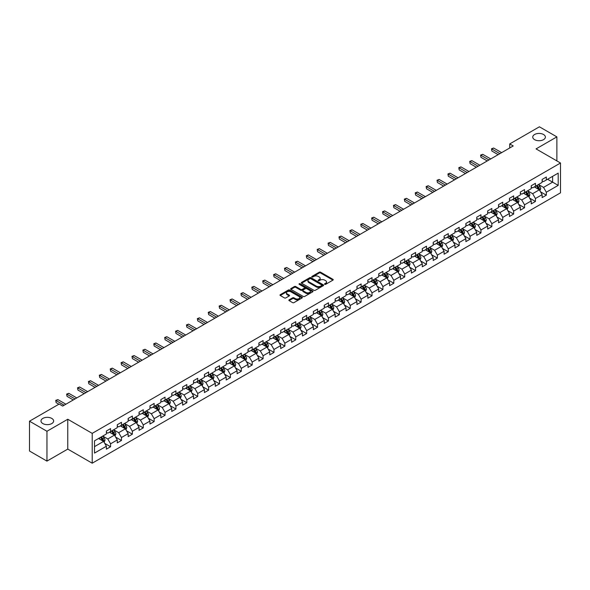 <?xml version="1.0" encoding="UTF-8"?>
<svg xmlns="http://www.w3.org/2000/svg" width="590" height="590" viewBox="0 0 590 590"><rect width="100%" height="100%" fill="white"/><g stroke="black" fill="none" stroke-linecap="round" stroke-linejoin="round"><path stroke-width="0.89" d="M324.699 284.328A0.679 0.391 0 0 0 325.658 284.328L332.937 280.125A0.966 0.56 0 0 0 333.225 279.726A0.966 0.56 0 0 0 332.937 279.328L320.606 272.211A0.966 0.56 0 0 0 319.234 272.211L311.948 276.415A0.679 0.391 0 0 0 312.906 276.968L313.851 276.422A3.105 1.792 0 0 1 318.239 276.422L319.264 277.02A3.105 1.792 0 0 1 320.171 278.281A3.105 1.792 0 0 1 319.264 279.549L318.327 280.095A0.679 0.391 0 0 0 319.286 280.648L320.223 280.103A3.105 1.792 0 0 1 324.611 280.103L325.643 280.7A3.105 1.792 0 0 1 326.55 281.961A3.105 1.792 0 0 1 325.643 283.23L324.699 283.775A0.679 0.391 0 0 0 324.699 284.328L324.699 283.775M51.78 418.413A6.32 3.651 0 0 0 44.892 417.617A6.32 3.651 0 0 0 40.99 420.987A6.32 3.651 0 0 0 42.841 423.568A6.32 3.651 0 0 0 49.722 424.365A6.32 3.651 0 0 0 53.631 420.987A6.32 3.651 0 0 0 51.78 418.413M543.53 134.498A6.32 3.651 0 0 0 536.642 133.709A6.32 3.651 0 0 0 532.74 137.079A6.32 3.651 0 0 0 534.592 139.66A6.32 3.651 0 0 0 541.48 140.45A6.32 3.651 0 0 0 545.381 137.079A6.32 3.651 0 0 0 543.53 134.498M289.144 299.831A0.966 0.56 0 0 0 288.857 300.229A0.966 0.56 0 0 0 289.144 300.62L292.603 302.618A0.966 0.56 0 0 0 293.975 302.618L302.058 297.95A0.966 0.56 0 0 0 302.346 297.552A0.966 0.56 0 0 0 302.058 297.161L289.727 290.037A0.966 0.56 0 0 0 288.355 290.037L280.265 294.705A0.966 0.56 0 0 0 279.977 295.103A0.966 0.56 0 0 0 280.265 295.494L284.446 297.913A0.966 0.56 0 0 0 285.818 297.913L289.277 295.915A0.966 0.56 0 0 0 289.565 295.516A0.966 0.56 0 0 0 289.277 295.118L287.205 293.923A2.596 1.497 0 0 1 286.445 292.869A2.596 1.497 0 0 1 288.045 291.482A2.596 1.497 0 0 1 290.87 291.807L298.997 296.497A2.596 1.497 0 0 1 299.757 297.552A2.596 1.497 0 0 1 298.149 298.938A2.596 1.497 0 0 1 295.325 298.614L293.975 297.832A0.966 0.56 0 0 0 292.603 297.832L289.144 299.831L289.144 300.62M67.769 419.254L46.957 431.268L29.5 421.194L29.5 451.025L46.957 461.107L67.769 449.093L92.21 463.202L92.21 433.37L67.769 419.254L67.769 449.093M556.872 160.908L556.872 136.88L536.059 148.894L560.5 163.002L92.21 433.37M556.872 136.88L539.408 126.798L509.731 143.93L509.731 147.965M29.5 421.194L59.177 404.054L62.673 406.075L513.226 145.951L509.731 143.93M313.917 290.31A0.966 0.56 0 0 0 315.289 290.31L323.379 285.641A0.966 0.56 0 0 0 323.659 285.25A0.966 0.56 0 0 0 323.379 284.852L311.041 277.728A0.966 0.56 0 0 0 309.669 277.728L301.579 282.396A0.966 0.56 0 0 0 301.298 282.794A0.966 0.56 0 0 0 301.579 283.193L313.917 290.31M299.491 284.476A0.679 0.391 0 0 1 300.177 284.572L300.177 283.761L312.722 291.003A0.966 0.56 0 0 1 313.002 291.401A0.966 0.56 0 0 1 312.722 291.799L304.632 296.468A0.966 0.56 0 0 1 303.26 296.468L290.922 289.343L290.922 288.554A0.966 0.56 0 0 0 290.641 288.945A0.966 0.56 0 0 0 290.922 289.343M290.922 288.554L294.388 286.556A0.966 0.56 0 0 1 295.752 286.556L300.76 289.439A0.966 0.56 0 0 0 302.132 289.439L304.425 288.119A0.966 0.56 0 0 0 304.713 287.721A0.966 0.56 0 0 0 304.425 287.323L299.219 284.321A0.679 0.391 0 0 1 300.177 283.761M92.21 463.202L560.5 192.834L560.5 163.002M104.747 443.385L110.573 446.755L110.573 443.813L117.277 439.941L117.277 442.884L121.466 440.465L121.466 437.522L128.17 433.65L128.17 436.593L132.359 434.174L132.359 431.231L139.063 427.359L139.063 430.302L143.259 427.883L143.259 424.94L149.963 421.068L149.963 424.011L154.152 421.592L154.152 418.649L160.856 414.785L160.856 417.727L165.045 415.308L165.045 412.366L171.749 408.494L171.749 411.437L175.938 409.018L175.938 406.075L182.642 402.203L182.642 405.146L186.831 402.727L186.831 399.784L193.535 395.912L193.535 398.855L197.724 396.436L197.724 393.493L204.428 389.621L204.428 392.564L208.617 390.145L208.617 387.202L215.321 383.338L215.321 386.28L219.51 383.861L219.51 380.919L226.213 377.047L226.213 379.99L230.402 377.57L230.402 374.628L237.106 370.756L237.106 373.699L241.303 371.28L241.303 368.337L248.006 364.465L248.006 367.408L252.196 364.989L252.196 362.046L258.899 358.174L258.899 361.117L263.088 358.698L263.088 355.755L269.792 351.891L269.792 354.833L273.981 352.414L273.981 349.472L280.685 345.6L280.685 348.543L284.874 346.124L284.874 343.181L291.578 339.309L291.578 342.252L295.767 339.833L295.767 336.89L302.471 333.018L302.471 335.961L306.66 333.542L306.66 330.599L313.364 326.727L313.364 329.67L317.553 327.251L317.553 324.308L324.257 320.444L324.257 323.386L328.453 320.967L328.453 318.025L335.157 314.153L335.157 317.096L339.346 314.677L339.346 311.734L346.05 307.862L346.05 310.805L350.239 308.386L350.239 305.443L356.943 301.571L356.943 304.514L361.132 302.095L361.132 299.152L367.836 295.28L367.836 298.223L372.025 295.804L372.025 292.861L378.728 288.989L378.728 291.939L382.917 289.52L382.917 286.57L389.621 282.706L389.621 285.649L393.81 283.23L393.81 280.287L400.514 276.415L400.514 279.358L404.703 276.939L404.703 273.996L411.407 270.124L411.407 273.067L415.596 270.648L415.596 267.705L422.3 263.833L422.3 266.776L426.496 264.357L426.496 261.414L433.2 257.542L433.2 260.492L437.389 258.073L437.389 255.123L444.093 251.259L444.093 254.202L448.282 251.782L448.282 248.84L454.986 244.968L454.986 247.911L459.175 245.492L459.175 242.549L465.879 238.677L465.879 241.62L470.068 239.201L470.068 236.258L476.772 232.386L476.772 235.329L480.961 232.91L480.961 229.967L487.665 226.095L487.665 229.038L491.853 226.619L491.853 223.676L498.557 219.812L498.557 222.755L502.746 220.335L502.746 217.393L509.45 213.521L509.45 216.464L513.647 214.045L513.647 211.102L520.343 207.23L520.343 210.173L524.54 207.754L524.54 204.811L531.243 200.939L531.243 203.882L535.432 201.463L535.432 198.52L542.136 194.648L542.136 197.591L546.325 195.172L546.325 192.229L558.199 185.378L558.199 173.121L552.609 176.344L552.609 182.155L558.199 185.378M110.573 446.755L106.384 449.174L106.384 446.232L94.511 453.083L94.511 440.826L106.384 433.975L106.384 431.032L110.573 428.613L110.573 431.555L117.277 427.684L117.277 424.741L121.466 422.322L121.466 425.265L128.17 421.393L128.17 418.45L132.359 416.031L132.359 418.974L139.063 415.102L139.063 412.159L143.259 409.74L143.259 412.683L149.963 408.811L149.963 405.868L154.152 403.449L154.152 406.392L160.856 402.527L160.856 399.585L165.045 397.166L165.045 400.108L171.749 396.237L171.749 393.294L175.938 390.875L175.938 393.818L182.642 389.946L182.642 387.003L186.831 384.584L186.831 387.527L193.535 383.655L193.535 380.712L197.724 378.293L197.724 381.236L204.428 377.364L204.428 374.421L208.617 372.002L208.617 374.945L215.321 371.081L215.321 368.138L219.51 365.719L219.51 368.662L226.213 364.79L226.213 361.847L230.402 359.428L230.402 362.371L237.106 358.499L237.106 355.556L241.303 353.137L241.303 356.08L248.006 352.208L248.006 349.265L252.196 346.846L252.196 349.789L258.899 345.917L258.899 342.974L263.088 340.555L263.088 343.498L269.792 339.634L269.792 336.691L273.981 334.272L273.981 337.215L280.685 333.343L280.685 330.4L284.874 327.981L284.874 330.924L291.578 327.052L291.578 324.109L295.767 321.69L295.767 324.633L302.471 320.761L302.471 317.818L306.66 315.399L306.66 318.342L313.364 314.47L313.364 311.527L317.553 309.108L317.553 312.051L324.257 308.187L324.257 305.244L328.453 302.825L328.453 305.768L335.157 301.896L335.157 298.953L339.346 296.534L339.346 299.477L346.05 295.605L346.05 292.662L350.239 290.243L350.239 293.186L356.943 289.314L356.943 286.371L361.132 283.952L361.132 286.895L367.836 283.023L367.836 280.08L372.025 277.661L372.025 280.604L378.728 276.74L378.728 273.79L382.917 271.37L382.917 274.32L389.621 270.449L389.621 267.506L393.81 265.087L393.81 268.03L400.514 264.158L400.514 261.215L404.703 258.796L404.703 261.739L411.407 257.867L411.407 254.924L415.596 252.505L415.596 255.448L422.3 251.576L422.3 248.633L426.496 246.214L426.496 249.157L433.2 245.293L433.2 242.343L437.389 239.924L437.389 242.874L444.093 239.002L444.093 236.059L448.282 233.64L448.282 236.583L454.986 232.711L454.986 229.768L459.175 227.349L459.175 230.292L465.879 226.42L465.879 223.477L470.068 221.058L470.068 224.001L476.772 220.129L476.772 217.186L480.961 214.767L480.961 217.71L487.665 213.845L487.665 210.895L491.853 208.477L491.853 211.427L498.557 207.555L498.557 204.612L502.746 202.193L502.746 205.136L509.45 201.264L509.45 198.321L513.647 195.902L513.647 198.845L520.343 194.973L520.343 192.03L524.54 189.611L524.54 192.554L531.243 188.682L531.243 185.739L535.432 183.32L535.432 186.263L542.136 182.391L542.136 179.448L546.325 177.03L546.325 179.972L558.199 173.121M109.46 432.197L114.482 435.103L107.778 438.975L102.756 436.069M106.384 432.359L107.778 433.163L110.573 431.555M107.778 438.975L110.573 443.813M114.482 435.103L117.277 439.941M120.353 425.906L125.382 428.812L118.678 432.684L113.649 429.778M117.277 426.069L118.678 426.88L121.466 425.265M118.678 432.684L121.466 437.522M125.382 428.812L128.17 433.65M131.246 419.623L136.275 422.521L129.571 426.393L124.542 423.487M128.17 419.778L129.571 420.589L132.359 418.974M129.571 426.393L132.359 431.231M136.275 422.521L139.063 427.359M142.138 413.332L147.168 416.23L140.464 420.102L135.434 417.204M139.063 413.494L140.464 414.298L143.259 412.683M140.464 420.102L143.259 424.94M147.168 416.23L149.963 421.068M153.031 407.041L158.061 409.947L151.357 413.811L146.327 410.913M149.963 407.203L151.357 408.007L154.152 406.392M151.357 413.811L154.152 418.649M158.061 409.947L160.856 414.785M163.924 400.75L168.954 403.656L162.25 407.528L157.22 404.622M160.856 400.912L162.25 401.716L165.045 400.108M162.25 407.528L165.045 412.366M168.954 403.656L171.749 408.494M174.817 394.459L179.847 397.365L173.143 401.237L168.113 398.331M171.749 394.622L173.143 395.433L175.938 393.818M173.143 401.237L175.938 406.075M179.847 397.365L182.642 402.203M185.71 388.176L190.74 391.074L184.036 394.946L179.006 392.04M182.642 388.331L184.036 389.142L186.831 387.527M184.036 394.946L186.831 399.784M190.74 391.074L193.535 395.912M196.61 381.885L201.632 384.783L194.929 388.655L189.906 385.757M193.535 382.047L194.929 382.851L197.724 381.236M194.929 388.655L197.724 393.493M201.632 384.783L204.428 389.621M207.503 375.594L212.525 378.5L205.822 382.364L200.799 379.466M204.428 375.756L205.822 376.56L208.617 374.945M205.822 382.364L208.617 387.202M212.525 378.5L215.321 383.338M218.396 369.303L223.426 372.209L216.722 376.081L211.692 373.175M215.321 369.465L216.722 370.269L219.51 368.662M216.722 376.081L219.51 380.919M223.426 372.209L226.213 377.047M229.289 363.012L234.319 365.918L227.615 369.79L222.585 366.884M226.213 363.175L227.615 363.986L230.402 362.371M227.615 369.79L230.402 374.628M234.319 365.918L237.106 370.756M240.182 356.729L245.211 359.627L238.507 363.499L233.478 360.593M237.106 356.884L238.507 357.695L241.303 356.08M238.507 363.499L241.303 368.337M245.211 359.627L248.006 364.465M251.075 350.438L256.104 353.336L249.4 357.208L244.371 354.31M248.006 350.6L249.4 351.404L252.196 349.789M249.4 357.208L252.196 362.046M256.104 353.336L258.899 358.174M261.967 344.147L266.997 347.053L260.293 350.917L255.264 348.019M258.899 344.309L260.293 345.113L263.088 343.498M260.293 350.917L263.088 355.755M266.997 347.053L269.792 351.891M272.86 337.856L277.89 340.762L271.186 344.634L266.156 341.728M269.792 338.018L271.186 338.822L273.981 337.215M271.186 344.634L273.981 349.472M277.89 340.762L280.685 345.6M283.761 331.565L288.783 334.471L282.079 338.343L277.057 335.437M280.685 331.728L282.079 332.531L284.874 330.924M282.079 338.343L284.874 343.181M288.783 334.471L291.578 339.309M294.653 325.274L299.676 328.18L292.972 332.052L287.95 329.146M291.578 325.437L292.972 326.248L295.767 324.633M292.972 332.052L295.767 336.89M299.676 328.18L302.471 333.018M305.546 318.991L310.576 321.889L303.872 325.761L298.842 322.855M302.471 319.153L303.872 319.957L306.66 318.342M303.872 325.761L306.66 330.599M310.576 321.889L313.364 326.727M316.439 312.7L321.469 315.598L314.765 319.47L309.735 316.572M313.364 312.862L314.765 313.666L317.553 312.051M314.765 319.47L317.553 324.308M321.469 315.598L324.257 320.444M327.332 306.409L332.362 309.315L325.658 313.179L320.628 310.281M324.257 306.571L325.658 307.375L328.453 305.768M325.658 313.179L328.453 318.025M332.362 309.315L335.157 314.153M338.225 300.118L343.255 303.024L336.551 306.896L331.521 303.99M335.157 300.281L336.551 301.084L339.346 299.477M336.551 306.896L339.346 311.734M343.255 303.024L346.05 307.862M349.118 293.827L354.148 296.733L347.444 300.605L342.414 297.699M346.05 293.99L347.444 294.801L350.239 293.186M347.444 300.605L350.239 305.443M354.148 296.733L356.943 301.571M360.011 287.544L365.04 290.442L358.337 294.314L353.307 291.408M356.943 287.706L358.337 288.51L361.132 286.895M358.337 294.314L361.132 299.152M365.04 290.442L367.836 295.28M370.904 281.253L375.933 284.151L369.229 288.023L364.2 285.125M367.836 281.415L369.229 282.219L372.025 280.604M369.229 288.023L372.025 292.861M375.933 284.151L378.728 288.989M381.804 274.962L386.826 277.868L380.122 281.732L375.1 278.834M378.728 275.124L380.122 275.928L382.917 274.32M380.122 281.732L382.917 286.57M386.826 277.868L389.621 282.706M392.697 268.671L397.719 271.577L391.015 275.449L385.993 272.543M389.621 268.834L391.015 269.637L393.81 268.03M391.015 275.449L393.81 280.287M397.719 271.577L400.514 276.415M403.59 262.38L408.619 265.286L401.915 269.158L396.886 266.252M400.514 262.543L401.915 263.354L404.703 261.739M401.915 269.158L404.703 273.996M408.619 265.286L411.407 270.124M414.482 256.097L419.512 258.995L412.808 262.867L407.779 259.961M411.407 256.252L412.808 257.063L415.596 255.448M412.808 262.867L415.596 267.705M419.512 258.995L422.3 263.833M425.375 249.806L430.405 252.704L423.701 256.576L418.671 253.678M422.3 249.968L423.701 250.772L426.496 249.157M423.701 256.576L426.496 261.414M430.405 252.704L433.2 257.542M436.268 243.515L441.298 246.421L434.594 250.285L429.564 247.387M433.2 243.677L434.594 244.481L437.389 242.874M434.594 250.285L437.389 255.123M441.298 246.421L444.093 251.259M447.161 237.224L452.191 240.13L445.487 244.002L440.457 241.096M444.093 237.387L445.487 238.19L448.282 236.583M445.487 244.002L448.282 248.84M452.191 240.13L454.986 244.968M458.054 230.933L463.084 233.839L456.38 237.711L451.35 234.805M454.986 231.096L456.38 231.907L459.175 230.292M456.38 237.711L459.175 242.549M463.084 233.839L465.879 238.677M468.954 224.65L473.976 227.548L467.273 231.42L462.25 228.514M465.879 224.805L467.273 225.616L470.068 224.001M467.273 231.42L470.068 236.258M473.976 227.548L476.772 232.386M479.847 218.359L484.869 221.257L478.166 225.129L473.143 222.231M476.772 218.521L478.166 219.325L480.961 217.71M478.166 225.129L480.961 229.967M484.869 221.257L487.665 226.095M490.74 212.068L495.77 214.974L489.066 218.838L484.036 215.94M487.665 212.23L489.066 213.034L491.853 211.427M489.066 218.838L491.853 223.676M495.77 214.974L498.557 219.812M501.633 205.777L506.663 208.683L499.959 212.555L494.929 209.649M498.557 205.94L499.959 206.743L502.746 205.136M499.959 212.555L502.746 217.393M506.663 208.683L509.45 213.521M512.526 199.486L517.555 202.392L510.851 206.264L505.822 203.358M509.45 199.649L510.851 200.46L513.647 198.845M510.851 206.264L513.647 211.102M517.555 202.392L520.343 207.23M523.419 193.203L528.448 196.101L521.744 199.973L516.715 197.067M520.343 193.358L521.744 194.169L524.54 192.554M521.744 199.973L524.54 204.811M528.448 196.101L531.243 200.939M534.311 186.912L539.341 189.81L532.637 193.682L527.607 190.784M531.243 187.074L532.637 187.878L535.432 186.263M532.637 193.682L535.432 198.52M539.341 189.81L542.136 194.648M547.579 179.249L552.609 182.155L543.53 187.391L538.5 184.493M542.136 180.783L543.53 181.587L546.325 179.972M543.53 187.391L546.325 192.229M46.957 431.268L46.957 461.107M94.511 446.63L103.589 441.394L98.567 438.488M103.589 441.394L106.384 446.232M540.492 191.809L546.325 195.172M529.599 198.1L535.432 201.463M518.706 204.391L524.54 207.754M507.813 210.674L513.647 214.045M496.92 216.965L502.746 220.335M486.027 223.256L491.853 226.619M475.134 229.547L480.961 232.91M464.234 235.838L470.068 239.201M453.341 242.121L459.175 245.492M442.448 248.412L448.282 251.782M431.555 254.703L437.389 258.073M420.663 260.994L426.496 264.357M409.77 267.285L415.596 270.648M398.877 273.568L404.703 276.939M387.984 279.859L393.81 283.23M377.084 286.15L382.917 289.52M366.191 292.441L372.025 295.804M355.298 298.732L361.132 302.095M344.405 305.015L350.239 308.386M333.512 311.306L339.346 314.677M322.619 317.597L328.453 320.967M311.727 323.888L317.553 327.251M300.834 330.179L306.66 333.542M289.941 336.47L295.767 339.833M279.041 342.753L284.874 346.124M268.148 349.044L273.981 352.414M257.255 355.335L263.088 358.698M246.362 361.626L252.196 364.989M235.469 367.917L241.303 371.28M224.576 374.2L230.402 377.57M213.683 380.491L219.51 383.861M202.79 386.782L208.617 390.145M191.89 393.073L197.724 396.436M180.997 399.364L186.831 402.727M170.104 405.647L175.938 409.018M159.212 411.938L165.045 415.308M148.319 418.229L154.152 421.592M137.426 424.52L143.259 427.883M126.533 430.811L132.359 434.174M115.64 437.094L121.466 440.465M324.972 284.424L325.643 284.033A3.105 1.792 0 0 0 326.55 282.772L326.55 281.961M320.171 278.281L320.171 279.092A3.105 1.792 0 0 1 319.264 280.353L318.593 280.744M332.937 279.328L332.937 280.125L320.606 273.015A0.966 0.56 0 0 0 319.234 273.015L312.221 277.064M323.364 285.649L311.041 278.532A0.966 0.56 0 0 0 309.669 278.532L301.593 283.2M321.668 285.523A0.679 0.391 0 0 0 321.668 284.97L310.834 278.716A0.679 0.391 0 0 0 309.875 278.716L308.88 279.291A3.105 1.792 0 0 0 307.973 280.56A3.105 1.792 0 0 0 308.88 281.821L316.284 286.098A3.105 1.792 0 0 0 320.672 286.098L321.668 285.523L321.668 286.334A0.679 0.391 0 0 0 321.867 286.054L321.867 285.25M307.973 280.56L307.973 281.364A3.105 1.792 0 0 0 308.88 282.632L308.88 281.821M321.668 286.334L320.672 286.902A3.105 1.792 0 0 1 316.284 286.902L308.88 282.632M290.936 289.351L294.388 287.36L294.388 286.556M304.713 287.721L304.713 288.525A0.966 0.56 0 0 1 304.425 288.923L302.132 290.251A0.966 0.56 0 0 1 300.76 290.251L295.752 287.36A0.966 0.56 0 0 0 294.388 287.36M300.177 284.572L312.707 291.807M305.952 292.441A2.596 1.497 0 0 0 308.776 292.765A2.596 1.497 0 0 0 310.377 291.379A2.596 1.497 0 0 0 309.617 290.324L306.756 288.672A0.966 0.56 0 0 0 305.384 288.672L303.09 290A0.966 0.56 0 0 0 302.803 290.391A0.966 0.56 0 0 0 303.09 290.789L305.952 292.441L305.952 293.245A2.596 1.497 0 0 0 308.776 293.569A2.596 1.497 0 0 0 310.377 292.19L310.377 291.379M302.803 290.391L302.803 291.202A0.966 0.56 0 0 0 303.09 291.593L303.09 290.789M305.952 293.245L303.09 291.593M299.757 297.552L299.757 298.363A2.596 1.497 0 0 1 298.149 299.742A2.596 1.497 0 0 1 295.325 299.418L293.975 298.636A0.966 0.56 0 0 0 292.603 298.636L289.152 300.627M286.445 292.869L286.445 293.673A2.596 1.497 0 0 0 287.205 294.727L287.205 293.923M289.262 295.922L287.205 294.727M302.058 297.161L302.058 297.95L289.727 290.841A0.966 0.56 0 0 0 288.355 290.841L280.28 295.502M539.894 190.769L540.72 188.675A2.618 1.512 -120 0 0 539.887 186.447L538.449 184.523M535.934 187.849L534.953 186.536M536.28 185.776L537.726 187.694A2.618 1.512 60 0 1 538.471 189.272L539.312 188.785A2.618 1.512 -120 0 0 538.559 187.214L537.121 185.29M536.465 185.666L538.065 187.804A1.335 0.767 60 0 1 538.309 188.21L539.312 188.785M499.885 153.651L491.876 149.027L493.624 148.016L501.633 152.64M498.137 154.654L491.876 151.04L491.492 148.805L493.624 148.016M491.876 151.04L491.492 148.805M529.001 197.06L529.827 194.966A2.618 1.512 -120 0 0 528.994 192.738L527.556 190.813M525.041 194.132L524.06 192.827M525.388 192.06L526.833 193.985A2.618 1.512 60 0 1 527.578 195.563L528.419 195.076A2.618 1.512 -120 0 0 527.667 193.505L526.228 191.58M525.572 191.957L527.172 194.095A1.335 0.767 60 0 1 527.408 194.494L528.419 195.076M518.109 203.351L518.935 201.256A2.618 1.512 -120 0 0 518.101 199.029L516.663 197.104M514.148 200.423L513.167 199.118M514.495 198.351L515.933 200.276A2.618 1.512 60 0 1 516.685 201.854L517.526 201.367A2.618 1.512 -120 0 0 516.774 199.796L515.336 197.871M514.679 198.247L516.279 200.379A1.335 0.767 60 0 1 516.516 200.784L517.526 201.367M488.992 159.942L480.983 155.31L482.731 154.307L490.74 158.931M487.244 160.945L480.983 157.331L480.599 155.089L482.731 154.307M480.983 157.331L480.599 155.089M478.099 166.225L470.09 161.601L471.838 160.598L479.847 165.222M476.351 167.236L470.09 163.622L469.706 161.38L471.838 160.598M470.09 163.622L469.706 161.38M507.208 209.634L508.042 207.547A2.618 1.512 -120 0 0 507.208 205.313L505.763 203.395M503.255 206.714L502.274 205.409M503.602 204.642L505.04 206.566A2.618 1.512 60 0 1 505.792 208.137L506.626 207.658A2.618 1.512 -120 0 0 505.881 206.08L504.435 204.155M503.786 204.538L505.379 206.67A1.335 0.767 60 0 1 505.623 207.075L506.626 207.658M496.315 215.925L497.149 213.831A2.618 1.512 -120 0 0 496.315 211.604L494.87 209.679M492.362 213.005L491.382 211.699M492.709 210.932L494.147 212.857A2.618 1.512 60 0 1 494.899 214.428L495.733 213.949A2.618 1.512 -120 0 0 494.988 212.37L493.542 210.446M492.886 210.829L494.486 212.96A1.335 0.767 60 0 1 494.73 213.366L495.733 213.949M485.423 222.216L486.256 220.122A2.618 1.512 -120 0 0 485.423 217.894L483.977 215.969M481.462 219.296L480.489 217.99M481.816 217.223L483.254 219.148A2.618 1.512 60 0 1 484.007 220.719L484.84 220.232A2.618 1.512 -120 0 0 484.095 218.661L482.65 216.737M481.993 217.113L483.594 219.251A1.335 0.767 60 0 1 483.837 219.657L484.84 220.232M467.206 172.516L459.197 167.892L460.938 166.882L468.954 171.506M465.458 173.526L459.197 169.905L458.814 167.671L460.938 166.882M459.197 169.905L458.814 167.671M456.313 178.807L448.304 174.183L450.045 173.172L458.054 177.797M454.566 179.817L448.304 176.196L447.921 173.962L450.045 173.172M448.304 176.196L447.921 173.962M445.421 185.098L437.411 180.474L439.152 179.463L447.161 184.087M443.673 186.101L437.411 182.487L437.02 180.252L439.152 179.463M437.411 182.487L437.02 180.252M434.52 191.389L426.511 186.765L428.259 185.754L436.268 190.378M432.78 192.392L426.511 188.778L426.127 186.536L428.259 185.754M426.511 188.778L426.127 186.536M423.627 197.672L415.618 193.048L417.366 192.045L425.375 196.669M421.887 198.683L415.618 195.069L415.235 192.827L417.366 192.045M415.618 195.069L415.235 192.827M412.735 203.963L404.725 199.339L406.473 198.329L414.482 202.953M410.987 204.973L404.725 201.352L404.342 199.118L406.473 198.329M404.725 201.352L404.342 199.118M401.842 210.254L393.832 205.63L395.58 204.619L403.59 209.244M400.094 211.264L393.832 207.643L393.449 205.409L395.58 204.619M393.832 207.643L393.449 205.409M390.949 216.545L382.94 211.921L384.687 210.91L392.697 215.534M389.201 217.548L382.94 213.934L382.556 211.699L384.687 210.91M382.94 213.934L382.556 211.699M380.056 222.836L372.047 218.212L373.795 217.201L381.804 221.825M378.308 223.839L372.047 220.225L371.663 217.983L373.795 217.201M372.047 220.225L371.663 217.983M369.163 229.119L361.154 224.495L362.894 223.492L370.904 228.116M367.415 230.13L361.154 226.516L360.77 224.274L362.894 223.492M361.154 226.516L360.77 224.274M358.27 235.41L350.261 230.786L352.001 229.776L360.011 234.407M356.522 236.42L350.261 232.807L349.877 230.565L352.001 229.776M350.261 232.807L349.877 230.565M347.377 241.701L339.361 237.077L341.108 236.066L349.118 240.691M345.629 242.711L339.361 239.09L338.977 236.856L341.108 236.066M339.361 239.09L338.977 236.856M336.477 247.992L328.468 243.368L330.216 242.357L338.225 246.981M334.737 248.995L328.468 245.381L328.084 243.146L330.216 242.357M328.468 245.381L328.084 243.146M325.584 254.283L317.575 249.659L319.323 248.648L327.332 253.272M323.844 255.286L317.575 251.672L317.191 249.437L319.323 248.648M317.575 251.672L317.191 249.437M314.691 260.566L306.682 255.942L308.43 254.939L316.439 259.563M312.943 261.577L306.682 257.963L306.298 255.721L308.43 254.939M306.682 257.963L306.298 255.721M303.798 266.857L295.789 262.233L297.537 261.23L305.546 265.854M302.05 267.867L295.789 264.254L295.406 262.012L297.537 261.23M295.789 264.254L295.406 262.012M292.906 273.148L284.896 268.524L286.644 267.513L294.653 272.137M291.158 274.158L284.896 270.537L284.513 268.303L286.644 267.513M284.896 270.537L284.513 268.303M282.013 279.439L274.003 274.815L275.744 273.804L283.761 278.428M280.265 280.442L274.003 276.828L273.62 274.593L275.744 273.804M274.003 276.828L273.62 274.593M271.12 285.73L263.111 281.106L264.851 280.095L272.86 284.719M269.372 286.733L263.111 283.119L262.727 280.884L264.851 280.095M263.111 283.119L262.727 280.884M474.53 228.507L475.363 226.413A2.618 1.512 -120 0 0 474.522 224.185L473.084 222.26M470.569 225.587L469.596 224.274M470.923 223.507L472.361 225.432A2.618 1.512 60 0 1 473.114 227.01L473.947 226.523A2.618 1.512 -120 0 0 473.202 224.952L471.757 223.027M471.1 223.404L472.701 225.542A1.335 0.767 60 0 1 472.944 225.941L473.947 226.523M463.637 234.798L464.47 232.703A2.618 1.512 -120 0 0 463.629 230.476L462.191 228.551M459.676 231.87L458.696 230.565M460.023 229.798L461.469 231.722A2.618 1.512 60 0 1 462.213 233.301L463.054 232.814A2.618 1.512 -120 0 0 462.302 231.243L460.864 229.318M460.207 229.694L461.808 231.826A1.335 0.767 60 0 1 462.051 232.231L463.054 232.814M452.744 241.081L453.57 238.994A2.618 1.512 -120 0 0 452.737 236.76L451.298 234.842M448.784 238.161L447.803 236.856M449.13 236.089L450.576 238.013A2.618 1.512 60 0 1 451.321 239.584L452.161 239.105A2.618 1.512 -120 0 0 451.409 237.527L449.971 235.602M449.315 235.985L450.915 238.117A1.335 0.767 60 0 1 451.158 238.522L452.161 239.105M441.851 247.372L442.677 245.278A2.618 1.512 -120 0 0 441.844 243.051L440.406 241.126M437.891 244.452L436.91 243.146M438.237 242.379L439.683 244.304A2.618 1.512 60 0 1 440.428 245.875L441.268 245.396A2.618 1.512 -120 0 0 440.516 243.818L439.078 241.893M438.422 242.276L440.022 244.407A1.335 0.767 60 0 1 440.265 244.813L441.268 245.396M430.958 253.663L431.784 251.569A2.618 1.512 -120 0 0 430.951 249.341L429.513 247.417M426.998 250.743L426.017 249.437M427.344 248.67L428.783 250.595A2.618 1.512 60 0 1 429.535 252.166L430.375 251.679A2.618 1.512 -120 0 0 429.623 250.108L428.185 248.184M427.529 248.56L429.129 250.698A1.335 0.767 60 0 1 429.365 251.104L430.375 251.679M420.058 259.954L420.891 257.86A2.618 1.512 -120 0 0 420.058 255.632L418.612 253.707M416.105 257.034L415.124 255.721M416.452 254.954L417.89 256.879A2.618 1.512 60 0 1 418.642 258.457L419.483 257.97A2.618 1.512 -120 0 0 418.73 256.399L417.292 254.474M416.636 254.851L418.229 256.989A1.335 0.767 60 0 1 418.472 257.395L419.483 257.97M409.165 266.245L409.998 264.15A2.618 1.512 -120 0 0 409.165 261.923L407.72 259.998M405.212 263.317L404.231 262.012M405.559 261.245L406.997 263.169A2.618 1.512 60 0 1 407.749 264.748L408.582 264.261A2.618 1.512 -120 0 0 407.838 262.69L406.392 260.765M405.743 261.141L407.336 263.273A1.335 0.767 60 0 1 407.579 263.678L408.582 264.261M398.272 272.528L399.106 270.441A2.618 1.512 -120 0 0 398.272 268.214L396.827 266.289M394.319 269.608L393.338 268.303M394.666 267.536L396.104 269.46A2.618 1.512 60 0 1 396.856 271.031L397.69 270.552A2.618 1.512 -120 0 0 396.945 268.974L395.499 267.049M394.843 267.432L396.443 269.564A1.335 0.767 60 0 1 396.687 269.969L397.69 270.552M387.379 278.819L388.213 276.725A2.618 1.512 -120 0 0 387.379 274.498L385.934 272.573M383.419 275.899L382.445 274.593M383.773 273.826L385.211 275.751A2.618 1.512 60 0 1 385.963 277.322L386.797 276.843A2.618 1.512 -120 0 0 386.052 275.264L384.606 273.34M383.95 273.723L385.55 275.855A1.335 0.767 60 0 1 385.794 276.26L386.797 276.843M376.486 285.11L377.32 283.016A2.618 1.512 -120 0 0 376.479 280.788L375.041 278.864M372.526 282.19L371.553 280.884M372.873 280.117L374.318 282.042A2.618 1.512 60 0 1 375.063 283.613L375.904 283.126A2.618 1.512 -120 0 0 375.159 281.555L373.713 279.631M373.057 280.007L374.657 282.145A1.335 0.767 60 0 1 374.901 282.551L375.904 283.126M365.594 291.401L366.427 289.306A2.618 1.512 -120 0 0 365.586 287.079L364.148 285.154M361.633 288.481L360.652 287.168M361.98 286.408L363.425 288.326A2.618 1.512 60 0 1 364.17 289.904L365.011 289.417A2.618 1.512 -120 0 0 364.259 287.846L362.82 285.921M362.164 286.298L363.765 288.436A1.335 0.767 60 0 1 364.008 288.842L365.011 289.417M354.701 297.692L355.527 295.597A2.618 1.512 -120 0 0 354.693 293.37L353.255 291.445M350.74 294.764L349.759 293.459M351.087 292.692L352.532 294.617A2.618 1.512 60 0 1 353.277 296.195L354.118 295.708A2.618 1.512 -120 0 0 353.366 294.137L351.928 292.212M351.271 292.588L352.872 294.72A1.335 0.767 60 0 1 353.115 295.125L354.118 295.708M343.808 303.975L344.634 301.888A2.618 1.512 -120 0 0 343.8 299.661L342.362 297.736M339.847 301.055L338.867 299.75M340.194 298.983L341.64 300.907A2.618 1.512 60 0 1 342.384 302.478L343.225 301.999A2.618 1.512 -120 0 0 342.473 300.421L341.035 298.503M340.378 298.879L341.979 301.011A1.335 0.767 60 0 1 342.215 301.416L343.225 301.999M332.915 310.266L333.741 308.179A2.618 1.512 -120 0 0 332.908 305.945L331.469 304.02M328.955 307.346L327.974 306.04M329.301 305.273L330.739 307.198A2.618 1.512 60 0 1 331.492 308.769L332.332 308.29A2.618 1.512 -120 0 0 331.58 306.712L330.142 304.787M329.486 305.17L331.086 307.302A1.335 0.767 60 0 1 331.322 307.707L332.332 308.29M322.015 316.557L322.848 314.463A2.618 1.512 -120 0 0 322.015 312.235L320.569 310.31M318.062 313.637L317.081 312.331M318.408 311.564L319.846 313.489A2.618 1.512 60 0 1 320.599 315.06L321.439 314.573A2.618 1.512 -120 0 0 320.687 313.002L319.249 311.078M318.593 311.454L320.186 313.592A1.335 0.767 60 0 1 320.429 313.998L321.439 314.573M311.122 322.848L311.955 320.754A2.618 1.512 -120 0 0 311.122 318.526L309.676 316.601M307.169 319.928L306.188 318.615M307.515 317.855L308.954 319.773A2.618 1.512 60 0 1 309.706 321.351L310.539 320.864A2.618 1.512 -120 0 0 309.794 319.293L308.349 317.368M307.692 317.745L309.293 319.883A1.335 0.767 60 0 1 309.536 320.289L310.539 320.864M300.229 329.139L301.062 327.044A2.618 1.512 -120 0 0 300.229 324.817L298.783 322.892M296.269 326.211L295.295 324.906M296.623 324.139L298.061 326.064A2.618 1.512 60 0 1 298.813 327.642L299.646 327.155A2.618 1.512 -120 0 0 298.901 325.584L297.456 323.659M296.8 324.035L298.4 326.167A1.335 0.767 60 0 1 298.643 326.572L299.646 327.155M289.336 335.422L290.169 333.335A2.618 1.512 -120 0 0 289.329 331.108L287.891 329.183M285.376 332.502L284.402 331.197M285.73 330.43L287.168 332.354A2.618 1.512 60 0 1 287.92 333.925L288.753 333.446A2.618 1.512 -120 0 0 288.009 331.868L286.563 329.95M285.907 330.326L287.507 332.458A1.335 0.767 60 0 1 287.75 332.863L288.753 333.446M278.443 341.713L279.276 339.626A2.618 1.512 -120 0 0 278.436 337.392L276.998 335.467M274.483 338.793L273.509 337.487M274.829 336.72L276.275 338.645A2.618 1.512 60 0 1 277.02 340.216L277.861 339.737A2.618 1.512 -120 0 0 277.108 338.159L275.67 336.234M275.014 336.617L276.614 338.749A1.335 0.767 60 0 1 276.858 339.154L277.861 339.737M267.55 348.004L268.376 345.91A2.618 1.512 -120 0 0 267.543 343.682L266.105 341.757M263.59 345.084L262.609 343.778M263.937 343.011L265.382 344.936A2.618 1.512 60 0 1 266.127 346.507L266.968 346.02A2.618 1.512 -120 0 0 266.215 344.449L264.777 342.525M264.121 342.901L265.721 345.039A1.335 0.767 60 0 1 265.965 345.445L266.968 346.02M260.227 292.013L252.218 287.389L253.958 286.386L261.967 291.01M258.479 293.024L252.218 289.41L251.827 287.168L253.958 286.386M252.218 289.41L251.827 287.168M249.327 298.304L241.317 293.68L243.065 292.677L251.075 297.301M247.586 299.314L241.317 295.701L240.934 293.459L243.065 292.677M241.317 295.701L240.934 293.459M238.434 304.595L230.425 299.971L232.172 298.96L240.182 303.584M236.693 305.605L230.425 301.984L230.041 299.75L232.172 298.96M230.425 301.984L230.041 299.75M227.541 310.886L219.532 306.262L221.28 305.251L229.289 309.875M225.8 311.896L219.532 308.275L219.148 306.04L221.28 305.251M219.532 308.275L219.148 306.04M256.657 354.295L257.483 352.201A2.618 1.512 -120 0 0 256.65 349.973L255.212 348.048M252.697 351.375L251.716 350.062M253.044 349.302L254.489 351.22A2.618 1.512 60 0 1 255.234 352.798L256.075 352.311A2.618 1.512 -120 0 0 255.323 350.74L253.884 348.815M253.228 349.192L254.828 351.33A1.335 0.767 60 0 1 255.072 351.736L256.075 352.311M245.765 360.586L246.591 358.491A2.618 1.512 -120 0 0 245.757 356.264L244.319 354.339M241.804 357.658L240.823 356.353M242.151 355.586L243.589 357.511A2.618 1.512 60 0 1 244.341 359.089L245.182 358.602A2.618 1.512 -120 0 0 244.43 357.031L242.992 355.106M242.335 355.482L243.936 357.621A1.335 0.767 60 0 1 244.172 358.019L245.182 358.602M234.872 366.877L235.698 364.782A2.618 1.512 -120 0 0 234.864 362.555L233.419 360.63M230.911 363.949L229.93 362.644M231.258 361.877L232.696 363.801A2.618 1.512 60 0 1 233.448 365.372L234.289 364.893A2.618 1.512 -120 0 0 233.537 363.315L232.099 361.397M231.442 361.773L233.035 363.905A1.335 0.767 60 0 1 233.279 364.31L234.289 364.893M223.971 373.16L224.805 371.073A2.618 1.512 -120 0 0 223.971 368.839L222.526 366.921M220.018 370.24L219.038 368.934M220.365 368.167L221.803 370.092A2.618 1.512 60 0 1 222.555 371.663L223.389 371.184A2.618 1.512 -120 0 0 222.644 369.606L221.198 367.681M220.549 368.064L222.142 370.195A1.335 0.767 60 0 1 222.386 370.601L223.389 371.184M213.079 379.451L213.912 377.357A2.618 1.512 -120 0 0 213.079 375.129L211.633 373.205M209.126 376.531L208.145 375.225M209.472 374.458L210.91 376.383A2.618 1.512 60 0 1 211.663 377.954L212.496 377.475A2.618 1.512 -120 0 0 211.751 375.896L210.306 373.971M209.649 374.355L211.25 376.486A1.335 0.767 60 0 1 211.493 376.892L212.496 377.475M202.186 385.742L203.019 383.648A2.618 1.512 -120 0 0 202.186 381.42L200.74 379.495M198.225 382.822L197.252 381.509M198.579 380.749L200.017 382.667A2.618 1.512 60 0 1 200.77 384.245L201.603 383.758A2.618 1.512 -120 0 0 200.858 382.187L199.413 380.262M198.756 380.639L200.357 382.777A1.335 0.767 60 0 1 200.6 383.183L201.603 383.758M191.293 392.033L192.126 389.938A2.618 1.512 -120 0 0 191.285 387.711L189.847 385.786M187.332 389.105L186.359 387.8M187.679 387.033L189.125 388.957A2.618 1.512 60 0 1 189.869 390.536L190.71 390.049A2.618 1.512 -120 0 0 189.965 388.478L188.52 386.553M187.863 386.929L189.464 389.068A1.335 0.767 60 0 1 189.707 389.466L190.71 390.049M180.4 398.324L181.233 396.229A2.618 1.512 -120 0 0 180.393 394.002L178.954 392.077M176.44 395.396L175.459 394.091M176.786 393.324L178.232 395.248A2.618 1.512 60 0 1 178.977 396.827L179.817 396.34A2.618 1.512 -120 0 0 179.065 394.762L177.627 392.844M176.971 393.22L178.571 395.352A1.335 0.767 60 0 1 178.814 395.757L179.817 396.34M216.648 317.177L208.639 312.553L210.387 311.542L218.396 316.166M214.9 318.18L208.639 314.566L208.255 312.331L210.387 311.542M208.639 314.566L208.255 312.331M205.755 323.46L197.746 318.836L199.494 317.833L207.503 322.457M204.007 324.471L197.746 320.857L197.362 318.615L199.494 317.833M197.746 320.857L197.362 318.615M194.862 329.751L186.853 325.127L188.601 324.124L196.61 328.748M193.114 330.761L186.853 327.148L186.47 324.906L188.601 324.124M186.853 327.148L186.47 324.906M183.969 336.042L175.96 331.418L177.701 330.407L185.71 335.031M182.222 337.052L175.96 333.431L175.577 331.197L177.701 330.407M175.96 333.431L175.577 331.197M173.077 342.333L165.067 337.709L166.808 336.698L174.817 341.322M171.329 343.343L165.067 339.722L164.684 337.487L166.808 336.698M165.067 339.722L164.684 337.487M162.184 348.624L154.167 344L155.915 342.989L163.924 347.613M160.436 349.627L154.167 346.013L153.784 343.778L155.915 342.989M154.167 346.013L153.784 343.778M151.283 354.907L143.274 350.283L145.022 349.28L153.031 353.904M149.543 355.918L143.274 352.304L142.891 350.062L145.022 349.28M143.274 352.304L142.891 350.062M140.391 361.198L132.381 356.574L134.129 355.571L142.138 360.195M138.65 362.208L132.381 358.595L131.998 356.353L134.129 355.571M132.381 358.595L131.998 356.353M169.507 404.607L170.333 402.52A2.618 1.512 -120 0 0 169.5 400.286L168.061 398.368M165.547 401.687L164.566 400.381M165.893 399.614L167.339 401.539A2.618 1.512 60 0 1 168.084 403.11L168.924 402.631A2.618 1.512 -120 0 0 168.172 401.053L166.734 399.128M166.078 399.511L167.678 401.643A1.335 0.767 60 0 1 167.921 402.048L168.924 402.631M129.498 367.489L121.488 362.865L123.236 361.854L131.246 366.479M127.75 368.499L121.488 364.878L121.105 362.644L123.236 361.854M121.488 364.878L121.105 362.644M158.614 410.898L159.44 408.804A2.618 1.512 -120 0 0 158.607 406.576L157.169 404.651M154.654 407.978L153.673 406.672M155 405.905L156.446 407.83A2.618 1.512 60 0 1 157.191 409.401L158.032 408.922A2.618 1.512 -120 0 0 157.279 407.343L155.841 405.419M155.185 405.802L156.785 407.933A1.335 0.767 60 0 1 157.021 408.339L158.032 408.922M118.605 373.78L110.596 369.156L112.343 368.145L120.353 372.769M116.857 374.79L110.596 371.169L110.212 368.934L112.343 368.145M110.596 371.169L110.212 368.934M147.721 417.189L148.547 415.095A2.618 1.512 -120 0 0 147.714 412.867L146.276 410.942M143.761 414.269L142.78 412.956M144.108 412.196L145.546 414.121A2.618 1.512 60 0 1 146.298 415.692L147.139 415.205A2.618 1.512 -120 0 0 146.386 413.634L144.948 411.709M144.292 412.086L145.892 414.224A1.335 0.767 60 0 1 146.128 414.63L147.139 415.205M107.712 380.071L99.703 375.447L101.451 374.436L109.46 379.06M105.964 381.074L99.703 377.46L99.319 375.225L101.451 374.436M99.703 377.46L99.319 375.225M136.821 423.48L137.654 421.385A2.618 1.512 -120 0 0 136.821 419.158L135.376 417.233M132.868 420.559L131.887 419.247M133.215 418.48L134.653 420.404A2.618 1.512 60 0 1 135.405 421.983L136.246 421.496A2.618 1.512 -120 0 0 135.494 419.925L134.055 418M133.399 418.376L134.992 420.515A1.335 0.767 60 0 1 135.235 420.913L136.246 421.496M96.819 386.362L88.81 381.737L90.55 380.727L98.567 385.351M95.071 387.365L88.81 383.751L88.426 381.509L90.55 380.727M88.81 383.751L88.426 381.509M125.928 429.771L126.761 427.676A2.618 1.512 -120 0 0 125.928 425.449L124.483 423.524M121.975 426.843L120.994 425.538M122.322 424.771L123.76 426.695A2.618 1.512 60 0 1 124.512 428.274L125.346 427.787A2.618 1.512 -120 0 0 124.601 426.216L123.155 424.291M122.499 424.667L124.099 426.799A1.335 0.767 60 0 1 124.343 427.204L125.346 427.787M85.926 392.645L77.917 388.021L79.657 387.018L87.667 391.642M84.178 393.655L77.917 390.042L77.533 387.8L79.657 387.018M77.917 390.042L77.533 387.8M115.035 436.054L115.869 433.967A2.618 1.512 -120 0 0 115.035 431.733L113.59 429.815M111.075 433.134L110.101 431.828M111.429 431.061L112.867 432.986A2.618 1.512 60 0 1 113.619 434.557L114.453 434.078A2.618 1.512 -120 0 0 113.708 432.5L112.262 430.575M111.606 430.958L113.206 433.09A1.335 0.767 60 0 1 113.45 433.495L114.453 434.078M75.033 398.936L67.024 394.312L68.764 393.301L76.774 397.925M73.285 399.946L67.024 396.325L66.633 394.091L68.764 393.301M67.024 396.325L66.633 394.091M104.142 442.345L104.976 440.251A2.618 1.512 -120 0 0 104.135 438.023L102.697 436.099M100.182 439.425L99.209 438.119M100.536 437.352L101.974 439.277A2.618 1.512 60 0 1 102.726 440.848L103.56 440.369A2.618 1.512 -120 0 0 102.815 438.79L101.369 436.866M100.713 437.249L102.313 439.38A1.335 0.767 60 0 1 102.557 439.786L103.56 440.369M64.133 405.227L56.124 400.603L57.872 399.592L65.881 404.216M58.897 404.216L56.124 402.616L55.74 400.381L57.872 399.592M56.124 402.616L55.74 400.381M325.643 284.033L325.643 283.23M318.327 280.648L318.327 280.095M319.264 280.353L319.264 279.549M311.948 276.968L311.948 276.415M319.234 273.015L319.234 272.211M320.606 273.015L320.606 272.211M301.579 283.193L301.579 282.396M309.669 278.532L309.669 277.728M311.041 278.532L311.041 277.728M323.379 285.641L323.379 284.852M316.284 286.902L316.284 286.098M320.672 286.902L320.672 286.098M295.752 287.36L295.752 286.556M300.76 290.251L300.76 289.439M302.132 290.251L302.132 289.439M304.425 288.923L304.425 288.119M312.722 291.799L312.722 291.003M292.603 298.636L292.603 297.832M293.975 298.636L293.975 297.832M295.325 299.418L295.325 298.614M289.277 295.915L289.277 295.118M280.265 295.494L280.265 294.705M288.355 290.841L288.355 290.037M289.727 290.841L289.727 290.037M539.083 189.663L540.706 188.726M538.559 187.214L539.887 186.447M536.701 188.291L537.726 187.694M528.19 195.954L529.813 195.017M527.667 193.505L528.994 192.738M525.808 194.575L526.833 193.985M517.297 202.245L518.92 201.308M516.774 199.796L518.101 199.029M514.915 200.866L515.933 200.276M506.404 208.536L508.027 207.592M505.881 206.08L507.208 205.313M504.022 207.156L505.04 206.566M495.504 214.819L497.134 213.882M494.988 212.37L496.315 211.604M493.122 213.447L494.147 212.857M484.611 221.11L486.241 220.173M484.095 218.661L485.423 217.894M482.229 219.738L483.254 219.148M473.718 227.401L475.341 226.464M473.202 224.952L474.522 224.185M471.336 226.022L472.361 225.432M462.825 233.692L464.448 232.755M462.302 231.243L463.629 230.476M460.443 232.312L461.469 231.722M451.933 239.982L453.555 239.039M451.409 237.527L452.737 236.76M449.55 238.603L450.576 238.013M441.04 246.266L442.662 245.329M440.516 243.818L441.844 243.051M438.658 244.894L439.683 244.304M430.147 252.557L431.769 251.62M429.623 250.108L430.951 249.341M427.765 251.185L428.783 250.595M419.254 258.848L420.876 257.911M418.73 256.399L420.058 255.632M416.872 257.469L417.89 256.879M408.361 265.139L409.984 264.202M407.838 262.69L409.165 261.923M405.972 263.76L406.997 263.169M397.461 271.43L399.091 270.493M396.945 268.974L398.272 268.214M395.079 270.05L396.104 269.46M386.568 277.713L388.191 276.776M386.052 275.264L387.379 274.498M384.186 276.341L385.211 275.751M375.675 284.004L377.298 283.067M375.159 281.555L376.479 280.788M373.293 282.632L374.318 282.042M364.782 290.295L366.405 289.358M364.259 287.846L365.586 287.079M362.4 288.923L363.425 288.326M353.889 296.586L355.512 295.649M353.366 294.137L354.693 293.37M351.507 295.207L352.532 294.617M342.997 302.877L344.619 301.94M342.473 300.421L343.8 299.661M340.614 301.497L341.64 300.907M332.104 309.16L333.726 308.223M331.58 306.712L332.908 305.945M329.721 307.788L330.739 307.198M321.211 315.451L322.833 314.514M320.687 313.002L322.015 312.235M318.829 314.079L319.846 313.489M310.31 321.742L311.94 320.805M309.794 319.293L311.122 318.526M307.928 320.37L308.954 319.773M299.418 328.033L301.048 327.096M298.901 325.584L300.229 324.817M297.036 326.654L298.061 326.064M288.525 334.324L290.147 333.387M288.009 331.868L289.329 331.108M286.143 332.944L287.168 332.354M277.632 340.607L279.254 339.67M277.108 338.159L278.436 337.392M275.25 339.235L276.275 338.645M266.739 346.898L268.362 345.961M266.215 344.449L267.543 343.682M264.357 345.526L265.382 344.936M255.846 353.189L257.469 352.252M255.323 350.74L256.65 349.973M253.464 351.817L254.489 351.22M244.953 359.48L246.576 358.543M244.43 357.031L245.757 356.264M242.571 358.101L243.589 357.511M234.06 365.771L235.683 364.834M233.537 363.315L234.864 362.555M231.678 364.391L232.696 363.801M223.168 372.061L224.79 371.117M222.644 369.606L223.971 368.839M220.778 370.682L221.803 370.092M212.267 378.345L213.897 377.408M211.751 375.896L213.079 375.129M209.885 376.973L210.91 376.383M201.374 384.636L202.997 383.699M200.858 382.187L202.186 381.42M198.992 383.264L200.017 382.667M190.481 390.927L192.104 389.99M189.965 388.478L191.285 387.711M188.099 389.548L189.125 388.957M179.589 397.218L181.211 396.281M179.065 394.762L180.393 394.002M177.207 395.838L178.232 395.248M168.696 403.508L170.318 402.564M168.172 401.053L169.5 400.286M166.314 402.129L167.339 401.539M157.803 409.792L159.425 408.855M157.279 407.343L158.607 406.576M155.421 408.42L156.446 407.83M146.91 416.083L148.533 415.146M146.386 413.634L147.714 412.867M144.528 414.711L145.546 414.121M136.017 422.374L137.64 421.437M135.494 419.925L136.821 419.158M133.635 420.995L134.653 420.404M125.117 428.665L126.747 427.728M124.601 426.216L125.928 425.449M122.735 427.285L123.76 426.695M114.224 434.955L115.854 434.011M113.708 432.5L115.035 431.733M111.842 433.576L112.867 432.986M103.331 441.239L104.954 440.302M102.815 438.79L104.135 438.023M100.949 439.867L101.974 439.277"/></g></svg>
